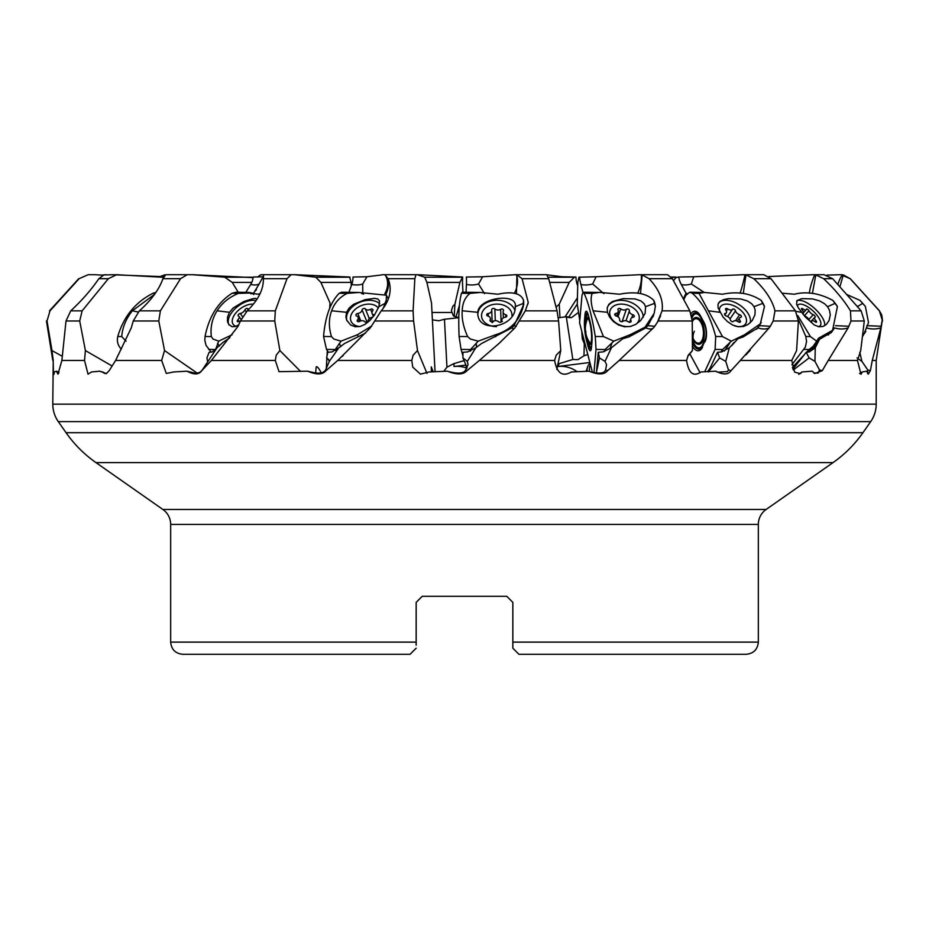 <?xml version="1.0" encoding="UTF-8"?>
<svg xmlns="http://www.w3.org/2000/svg" width="929" height="929" viewBox="0 0 929 929"><rect width="100%" height="100%" fill="white"/><g stroke="black" fill="none" stroke-linecap="round" stroke-linejoin="round"><path stroke-width="1.39" d="M103.026 275.181L94.909 274.705L103.061 275.17M94.909 274.705L88.116 274.705L79.116 278.688L49.992 310.855L47.031 320.981L51.966 350.57L62.324 356.318M88.116 274.705L79.116 278.688M416.157 605.58L416.157 602.387L422.254 596.29L416.157 602.387L416.157 642.125L170.669 642.125L170.669 524.432A18.266 18.266 0 0 0 162.877 509.464L95.966 462.607A121.792 121.792 0 0 1 66.064 432.705L58.295 421.615A30.448 30.448 0 0 1 52.79 404.15L53.232 360.452L51.966 350.57M58.295 421.615L870.705 421.615A30.448 30.448 0 0 0 876.21 404.15L876.21 360.452L872.273 360.452L870.368 370.683L868.255 374.155L866.629 371.194L862.263 371.972L861.009 374.306L857.467 360.452L828.238 360.452L822.27 370.683L814.687 373.528L812.19 371.194L801.936 371.972L800.461 373.644L794.597 372.146L791.763 360.452L740.343 360.452L731.018 370.683C728.301 374.782 723.226 374.956 715.806 371.194L700.907 371.972C693.394 377.116 688.61 373.284 686.577 360.452L619.167 360.452L607.624 370.683C604.256 374.782 598.09 374.956 589.114 371.194L571.37 371.972C562.533 377.116 556.959 373.284 554.625 360.452L479.341 360.452L466.962 370.683C463.35 374.782 456.824 374.956 447.383 371.194L428.943 371.972L420.454 374.143L412.755 367.141L411.791 360.452L337.726 360.452L325.998 370.683C322.584 374.782 316.499 374.956 307.731 371.194L279.014 371.67L275.309 360.452L211.406 360.452L201.744 370.683C198.934 374.782 194.01 374.956 186.984 371.194L173.607 371.972L166.303 373.446L161.658 360.452L115.602 360.452L109.181 370.683L106.289 373.632L99.705 371.194L91.506 371.972L88.023 374.166L84.527 360.452L61.883 360.452L57.981 374.178L56.425 371.194L54.381 371.972L53.859 374.41M54.381 371.972C53.673 377.116 53.29 373.284 53.232 360.452M56.425 371.194A16.583 1.498 -150.7 0 0 58.922 372.204L58.736 373.144M186.984 371.194A16.583 6.34 19.9 0 0 191.351 372.204C196.367 373.969 200.025 373.191 202.359 369.893L200.943 371.437M112.119 366.014L85.398 350.57L84.527 360.452M163.434 277.283L116.671 274.705L108.356 278.688L82.124 310.855L79.708 320.981L85.398 350.57M116.671 274.705L103.909 274.914L98.834 278.688C91.518 289.5 82.147 300.218 70.743 310.855L66.005 320.981L61.883 360.452M558.294 317.846L566.272 316.673L571.532 317.613L578.419 312.458M443.783 371.31L446.942 367.187L444.468 319.251L458.798 317.695M444.468 319.251L438.848 320.772L432.391 319.878M238.23 292.252L232.238 282.393L224.76 277.214L192.373 274.705L166.686 274.705L165.606 274.914L162.923 278.688C159.138 289.5 151.276 300.218 139.35 310.855L133.253 320.981L131.268 327.879L115.602 360.452M329.725 308.114L330.027 302.959L320.9 282.393L315.779 277.214L294.528 274.705L263.581 274.705L263.395 278.688C263.592 289.5 258.192 300.218 247.184 310.855L240.46 320.981L238.079 326.265M327.322 350.628L327.008 356.039M326.892 358.199L326.265 369.219M435.051 371.658L431.52 302.959L426.887 282.393L424.739 277.214L417.179 274.705L384.711 274.705L388.125 278.688C392.282 289.5 389.983 300.218 381.227 310.855L370.311 327.879L337.726 360.452M446.942 367.187L453.956 363.611L464.059 360.638M557.934 364.005L572.845 359.5L566.272 316.673M579.777 320.575L577.269 304.236L577.803 282.393L578.93 277.214L596.093 276.761L592.667 283.995A18.266 11.798 -14.6 0 1 580.88 284.483L582.901 292.263M581.717 331.107L582.297 338.853A13.401 9.418 -161.1 0 1 583.935 339.642M587.802 354.518L583.969 355.784L584.306 343.649L582.297 338.853M583.969 355.784L577.977 359.628L572.845 359.5M458.543 317.73L453.352 315.814L451.389 310.541L452.899 306.164L454.896 304.236L459.913 282.393L462.654 277.028L417.818 274.705M577.432 297.756L565.064 316.87L562.463 317.265M559.095 317.73L558.271 317.66M570.301 317.73L567.317 317.265M559.978 317.613L559.212 304.236L556.065 307.116M559.212 304.236L569.198 282.393L574.424 277.214L575.968 277.028L562.045 276.761L546.171 274.705M454.269 316.51L454.896 304.236M351.278 285.853L351.197 282.393L349.559 277.028L295.097 274.705L264.335 274.705M850.163 278.688L840.989 274.705L843.3 274.914L850.163 278.688L879.38 310.855L881.691 314.768L882.376 319.251L880.843 327.879A18.266 13.54 -2.8 0 1 867.291 328.123M872.273 360.452L880.843 327.879M867.721 373.667L867.721 369.893L870.368 370.683M867.721 369.893L861.915 361.381L859.778 352.242M862.46 336.205L865.816 331.456M859.534 373.609L862.263 371.972M832.639 278.688L824.035 274.705L813.27 274.705L815.825 274.914L823.64 278.688L832.639 278.688L861.148 310.855L864.295 320.981L860.718 350.57L857.467 360.452M823.64 278.688C835.043 289.5 843.985 300.218 850.453 310.855L850.987 320.981L848.142 327.879A18.266 12.925 18.4 0 1 834.509 327.902L831.629 332.164L819.541 339.294L815.267 347.771L814.954 361.381L819.494 369.893L822.27 370.683M828.238 360.452L848.142 327.879M813.746 372.866L818.147 373.133L819.494 369.893M798.754 374.387L801.936 371.972M770.989 278.688L763.824 274.705L743.49 274.705L745.964 274.914L753.791 278.688L770.989 278.688L795.456 310.855L798.406 320.981L796.606 350.57L791.763 360.452M770.28 326.265L769.154 327.879A18.266 10.753 33.9 0 1 757.832 327.902L759.446 325.661L770.28 326.265L773.183 320.981L774.983 310.855C772.336 300.218 765.264 289.5 753.791 278.688M740.343 360.452L769.154 327.879M761.257 322.363L759.109 326.172M715.806 371.194A16.583 6.248 -20.3 0 0 717.862 372.204L727.5 371.588L728.452 369.893L731.018 370.683M728.452 369.893L725.735 361.381L729.323 347.771L732.598 344.404M757.832 327.902L743.177 336.913L737.905 338.748L731.959 345.274M687.704 356.399L692.43 350.57L688.273 355.157L686.577 360.452M654.759 326.265L653.424 327.879A18.266 7.281 43 0 1 645.76 327.902L647.827 325.661L654.759 326.265L657.848 321.515M619.167 360.452L653.424 327.879M672.375 278.688L667.51 274.705L640.058 274.705L642.16 274.914L649.057 278.688L672.375 278.688L689.841 310.855L692.233 320.981L692.43 350.57M649.057 278.688C659.218 289.5 663.55 300.218 662.063 310.855L657.326 322.398M653.644 314.838L647.827 325.661M589.114 371.194A16.583 7.699 -11.3 0 0 592.435 372.204C600.053 373.969 604.431 373.191 605.58 369.893L607.624 370.683M605.58 369.893L606.579 364.679L605 361.381L611.433 347.771L622.732 338.748L628.863 336.913L645.76 327.902M556.796 369.452L560.768 350.57L556.227 355.157L554.625 360.452M522.063 278.688L548.679 278.688L546.716 274.705L515.456 274.705L516.93 274.914L522.063 278.688L528.241 302.436L525.303 310.855L514.91 327.879L499.256 343.219L479.341 360.452M548.679 278.688L557.04 310.855L558.596 320.981L560.768 350.57M523.782 304.375L514.085 325.661L516.303 326.265M513.9 328.912A18.266 2.938 47.2 0 1 511.833 327.902L514.085 325.661M447.383 371.194A16.583 8.222 -0.3 0 0 451.587 372.204C459.216 373.969 463.908 373.191 465.684 369.893L466.962 370.683M465.684 369.893L468.03 364.679L467.322 361.381L475.822 347.771L481.594 343.486L511.833 327.902M426.968 373.365L417.493 350.57L413.126 355.157L411.791 360.452M388.125 278.688L414.845 278.688L413.08 310.855L413.602 320.981L417.493 350.57M386.847 296.107L387.288 296.932M307.731 371.194A16.583 7.746 10.8 0 0 312.283 372.204C319.019 373.969 323.466 373.191 325.649 369.893L325.998 370.683M325.649 369.893L329.296 361.381L338.853 347.771L344.578 343.486L365.608 333.023M300.613 371.461L279.884 350.57L276.227 355.157L275.309 360.452M238.091 326.265L211.406 360.452M263.395 278.688L286.991 278.688L275.321 310.855L274.752 320.981L279.884 350.57M202.359 369.893L216.829 348.085M229.811 337.761L223.25 342.22L212.265 351.917L209.106 352.288L206.912 357.909L207.585 361.381M192.907 373.284L192.071 372.819M197.401 373.249L164.549 350.57L161.658 360.452M162.923 278.688L180.551 278.688L160.392 310.855L158.789 320.981L164.549 350.57M99.705 371.194A16.583 4.169 -153.8 0 0 103.351 372.204L104.303 373.435L106.951 373.203M105.813 373.621L103.351 372.204M180.551 278.688L187.182 274.705M250.656 293.692L253.327 293.75M253.71 294.539L253.315 293.669L259.145 283.995A18.266 8.93 32.1 0 1 250.702 284.483L245.755 292.391M250.702 284.483A16.583 12.634 80.8 0 0 253.164 277.028L263.07 276.761L259.145 283.995M286.991 278.688L291.125 274.705M315.605 373.539L316.185 366.874C317.079 366.119 318.775 368.116 321.271 372.866M361.799 293.75L362.798 293.669L362.693 283.995A18.266 11.287 19.9 0 1 351.777 284.483L348.932 292.31M351.777 284.483A16.583 8.245 83.1 0 0 353.032 277.028L366.955 276.761L362.693 283.995M381.889 274.903L366.955 276.761M414.845 278.688L415.995 274.705M431.381 371.844L431.265 366.874L433.169 371.751M384.827 293.669A18.266 16.06 123.8 0 0 385.082 274.775M329.087 360.417L326.602 357.909L327.774 352.288L331.967 351.917L338.853 347.771M326.602 357.909L328.39 359.221L329.296 361.381M362.798 293.669L363.553 294.168M382.283 274.705L384.711 274.705M466.683 368.163A19.788 14.62 -2.1 0 0 454.06 366.502L465.777 365.143M484.543 293.669L478.528 283.995A18.266 12.286 3.1 0 1 466.439 284.483L466.021 292.263M466.439 284.483A16.583 2.868 84 0 0 466.346 277.028L482.615 276.761L478.528 283.995M515.456 274.705L482.615 276.761M514.294 293.413A18.266 12.611 111.5 0 0 516.315 274.775M467.078 367.884L462.932 357.909L462.932 352.288L467.647 351.917L475.822 347.771M462.932 357.909L467.322 361.381M577.06 371.67A19.788 13.9 18.9 0 0 558.132 366.502L589.869 362.473M587.221 371.263A18.266 12.832 -161.1 0 1 587.616 366.862L586.501 370.148A18.266 12.832 18.9 0 0 586.187 371.298M585.003 343.73L584.306 343.649M603.873 293.669L592.667 283.995M580.88 284.483A16.583 2.868 84 0 1 579.441 277.028M640.058 274.705L596.093 276.761M637.654 293.343A18.266 7.653 107 0 0 641.289 274.775M598.288 352.288L596.488 371.948L599.449 357.909L598.288 352.288L602.944 351.917L611.433 347.771M596.488 371.948L597.184 373.644M599.449 357.909L605 361.381M689.864 292.205L704.252 292.461L691.339 283.995A18.266 9.882 -28.5 0 1 681.271 284.483L686.008 293.192A18.266 9.882 151.5 0 0 687.077 293.448M681.271 284.483A16.583 8.245 83.1 0 1 678.669 277.028L675.906 277.632L673.467 280.697M683.338 298.894L686.008 293.192M678.669 277.028L693.696 276.761L691.339 283.995M743.49 274.705L693.696 276.761M740.099 293.297A18.266 1.765 105.4 0 0 744.942 274.775M708.641 371.507L719.685 357.909L717.49 352.288L721.554 351.917L729.323 347.771M717.49 352.288L708.293 371.948M719.685 357.909L725.735 361.381M813.27 274.705L768.864 276.528M809.287 293.274A18.266 4.343 105.8 0 1 814.768 274.775M793.32 369.951L809.136 357.909L806.186 352.288L809.147 351.917L814.977 348.085M809.136 357.909L814.954 361.381M806.186 352.288L792.96 369.08M840.989 274.705L826.996 275.112M840.884 274.705L842.336 274.787M837.888 284.611A18.266 9.917 108.4 0 1 842.348 274.775M857.026 357.909L861.915 361.381M817.845 274.705L823.291 274.705M759.016 274.705L762.314 274.705M675.906 277.632A16.583 12.634 -80.8 0 1 675.836 277.028L671.69 277.562M675.836 277.028L671.319 277.051M664.665 274.705L665.419 274.705M575.968 277.028A16.583 8.245 -83.1 0 0 577.223 284.483L577.722 285.853M455.907 317.277L459.437 305.316M462.654 277.028A16.583 2.868 -84 0 0 462.561 284.483L462.979 292.217M261.49 274.705L263.581 274.705L260.492 274.856L257.681 277.051M169.984 274.705L192.814 274.705L253.094 277.632M165.176 274.705L160.136 276.528M163.69 276.691L111.341 274.705M102.004 275.112L105.697 274.705M104.965 274.705L105.709 274.705M870.705 421.615L862.936 432.705A121.792 121.792 0 0 1 833.034 462.607L766.123 509.464A18.266 18.266 0 0 0 758.331 524.432L758.331 642.125C757.611 649.522 753.547 653.575 746.15 654.295L518.928 654.295L512.843 648.21L512.843 642.125L758.331 642.125M416.157 643.681L416.157 602.387L422.254 596.29L506.746 596.29L512.843 602.387L512.843 648.21M416.157 642.125L416.157 645.167M170.669 642.125C171.389 649.522 175.453 653.575 182.85 654.295L410.072 654.295L416.157 648.21M416.157 602.387L422.254 596.29L506.746 596.29L512.843 602.387M236.129 326.288A15.224 8.384 143.8 0 1 232.958 317.66A15.224 8.384 143.8 0 1 251.422 304.131A15.224 8.384 143.8 0 1 253.35 304.155A15.224 8.384 143.8 0 1 253.373 304.155M248.368 309.717A4.099 2.253 143.8 0 1 248.043 309.415A4.099 2.253 143.8 0 1 247.822 308.904A1.777 0.975 -36.2 0 0 247.718 308.683A1.777 0.975 -36.2 0 0 247.207 308.428A1.777 0.975 -36.2 0 0 244.85 309.961A4.099 2.253 143.8 0 1 240.193 313.468A1.777 0.975 -36.2 0 0 238.521 314.443A1.777 0.975 -36.2 0 0 238.184 315.814A1.777 0.975 -36.2 0 0 238.416 315.999A4.099 2.253 143.8 0 1 238.939 316.417A4.099 2.253 143.8 0 1 237.824 319.913A1.777 0.975 -36.2 0 0 237.348 321.434A1.777 0.975 -36.2 0 0 239.02 321.388A4.099 2.253 143.8 0 1 240.53 320.795M359.825 326.543A15.224 10.44 157.8 0 1 350.581 319.588A15.224 10.44 157.8 0 1 356.69 308.161A15.224 10.44 157.8 0 1 366.084 304.317A15.224 10.44 157.8 0 1 370.265 304.155A15.224 10.44 157.8 0 1 378.347 308.068M374.271 315.268L374.271 315.268A1.777 1.219 -22.2 0 0 373.621 314.71A4.099 2.81 157.8 0 1 372.099 313.421A4.099 2.81 157.8 0 1 372.703 310.785A1.777 1.219 -22.2 0 0 370.601 309.311A4.099 2.81 157.8 0 1 365.364 308.904A1.777 1.219 -22.2 0 0 362.101 309.961A4.099 2.81 157.8 0 1 357.77 313.468A1.777 1.219 -22.2 0 0 356.608 315.999A4.099 2.81 157.8 0 1 358.118 317.288A4.099 2.81 157.8 0 1 357.514 319.913A1.777 1.219 -22.2 0 0 359.616 321.388A4.099 2.81 157.8 0 1 362.647 320.702A4.099 2.81 157.8 0 1 364.865 321.806A1.777 1.219 -22.2 0 0 368.116 320.749A4.099 2.81 157.8 0 1 372.448 317.242A1.777 1.219 -22.2 0 0 372.866 317.149M367.524 321.724L368 321.144M496.539 326.602A15.224 11.253 177.9 0 1 494.971 326.555A15.224 11.253 177.9 0 1 481.64 314.281A15.224 11.253 177.9 0 1 498.548 304.155A15.224 11.253 177.9 0 1 511.96 315.639M488.213 313.468A1.777 1.312 -2.1 0 0 487.818 315.999A4.099 3.031 177.9 0 1 490.407 318.693A4.099 3.031 177.9 0 1 490.117 319.913A1.777 1.312 -2.1 0 0 492.869 321.388A4.099 3.031 177.9 0 1 495.9 320.702A4.099 3.031 177.9 0 1 498.652 321.806A1.777 1.312 -2.1 0 0 501.811 320.749A4.099 3.031 177.9 0 1 501.765 320.377A4.099 3.031 177.9 0 1 505.295 317.242A1.777 1.312 -2.1 0 0 505.701 314.71A4.099 3.031 177.9 0 1 503.1 312.016A4.099 3.031 177.9 0 1 503.402 310.785A1.777 1.312 -2.1 0 0 500.65 309.311A4.099 3.031 177.9 0 1 494.867 308.904A1.777 1.312 -2.1 0 0 491.708 309.961A4.099 3.031 177.9 0 1 491.743 310.321A4.099 3.031 177.9 0 1 488.213 313.468L488.317 316.162M492.161 322.677L494.112 320.807M500.65 309.311L501.103 322.015L502.403 321.399M587.616 366.862A18.266 12.832 -161.1 0 1 590.031 363.111M631.465 326.195A15.224 10.695 -161.1 0 1 626.309 326.555A15.224 10.695 -161.1 0 1 609.807 314.281A15.224 10.695 -161.1 0 1 622.72 304.155A15.224 10.695 -161.1 0 1 625.623 304.573A15.224 10.695 -161.1 0 1 630.222 306.152A15.224 10.695 -161.1 0 1 635.355 324.616M615.799 313.468A1.777 1.254 18.9 0 0 616.206 315.999A4.099 2.88 -161.1 0 1 619.62 319.913A1.777 1.254 18.9 0 0 622.697 321.388A4.099 2.88 -161.1 0 1 625.368 320.702A4.099 2.88 -161.1 0 1 628.329 321.806A1.777 1.254 18.9 0 0 631 320.749A4.099 2.88 -161.1 0 1 630.814 318.914A4.099 2.88 -161.1 0 1 633.218 317.242A1.777 1.254 18.9 0 0 632.823 314.71A4.099 2.88 -161.1 0 1 629.409 310.785A1.777 1.254 18.9 0 0 626.332 309.311A4.099 2.88 -161.1 0 1 620.7 308.904A1.777 1.254 18.9 0 0 618.029 309.961A4.099 2.88 -161.1 0 1 618.215 311.796A4.099 2.88 -161.1 0 1 615.799 313.468L615.137 315.395M719.615 311.83A15.224 8.849 -145.9 0 1 727.709 304.143A15.224 8.849 -145.9 0 1 727.813 304.155A15.224 8.849 -145.9 0 1 745.337 316.092A15.224 8.849 -145.9 0 1 738.125 326.555A15.224 8.849 -145.9 0 1 734.514 325.835M725.143 313.468A1.777 1.034 34.1 0 0 724.62 313.77A1.777 1.034 34.1 0 0 726.304 315.999A4.099 2.381 -145.9 0 1 730.415 319.913A1.777 1.034 34.1 0 0 731.773 321.457A1.777 1.034 34.1 0 0 733.445 321.388A4.099 2.381 -145.9 0 1 735.431 320.702A4.099 2.381 -145.9 0 1 738.241 321.806A1.777 1.034 34.1 0 0 740.332 321.968A1.777 1.034 34.1 0 0 740.111 320.749A4.099 2.381 -145.9 0 1 739.6 317.939A4.099 2.381 -145.9 0 1 740.796 317.242A1.777 1.034 34.1 0 0 741.319 316.94A1.777 1.034 34.1 0 0 739.635 314.71A4.099 2.381 -145.9 0 1 735.524 310.785A1.777 1.034 34.1 0 0 733.353 309.02A1.777 1.034 34.1 0 0 732.493 309.311A4.099 2.381 -145.9 0 1 727.697 308.904A1.777 1.034 34.1 0 0 726.478 308.428A1.777 1.034 34.1 0 0 725.607 308.742A1.777 1.034 34.1 0 0 725.828 309.961A4.099 2.381 -145.9 0 1 726.339 312.771A4.099 2.381 -145.9 0 1 725.143 313.468L724.539 314.362M797.337 306.013A15.224 5.946 -137 0 1 800.67 304.108A15.224 5.946 -137 0 1 801.146 304.155A15.224 5.946 -137 0 1 813.398 311.296A15.224 5.946 -137 0 1 820.853 322.909A15.224 5.946 -137 0 1 818.101 326.602M804.096 315.581A1.777 0.697 43 0 0 804.828 315.999A4.099 1.603 -137 0 1 809.136 319.913A1.777 0.697 43 0 0 810.448 321.329A1.777 0.697 43 0 0 811.679 321.597A1.777 0.697 43 0 0 811.76 321.388A4.099 1.603 -137 0 1 811.946 320.923A4.099 1.603 -137 0 1 812.817 320.702A4.099 1.603 -137 0 1 815.139 321.806A1.777 0.697 43 0 0 816.521 322.189A1.777 0.697 43 0 0 815.976 320.749A4.099 1.603 -137 0 1 814.71 317.439A4.099 1.603 -137 0 1 815.047 317.242A1.777 0.697 43 0 0 815.197 317.161A1.777 0.697 43 0 0 814.814 315.918A1.777 0.697 43 0 0 813.258 314.71A4.099 1.603 -137 0 1 808.95 310.785A1.777 0.697 43 0 0 806.79 309.02A1.777 0.697 43 0 0 806.418 309.113A1.777 0.697 43 0 0 806.337 309.311A4.099 1.603 -137 0 1 806.14 309.787A4.099 1.603 -137 0 1 802.946 308.904A1.777 0.697 43 0 0 801.948 308.428A1.777 0.697 43 0 0 801.564 308.521A1.777 0.697 43 0 0 802.11 309.961A4.099 1.603 -137 0 1 803.376 313.27A4.099 1.603 -137 0 1 803.039 313.468A1.777 0.697 43 0 0 802.888 313.549A1.777 0.697 43 0 0 802.865 314.083M154.504 294.388L132.382 310.785L138.131 312.028M121.327 349.165C117.878 345.518 116.694 341.28 117.797 336.472L121.745 336.588L126.065 341.152M121.745 336.588C122.454 327.368 126.007 318.763 132.382 310.785M155.956 292.345L153.018 293.262L155.271 293.32M117.797 336.472C123.603 316.603 135.344 302.204 153.018 293.262M249.727 293.018L238.428 293.378C229.115 297.21 222.008 303.005 217.084 310.785L229.509 312.307L233.249 307.929L243.909 301.495L253.106 298.627L255.626 298.348L256.81 299.382M249.227 292.472L257.507 294.226L260.039 293.68M229.126 324.976A18.882 10.393 143.8 0 1 230.752 314.002A18.882 10.393 143.8 0 1 255.974 300.636M229.509 312.307L227.535 317.044L227.466 321.492L228.766 324.523L232.18 326.764L235.664 326.462L238.869 324.72M232.122 334.742L218.721 341.152L213.008 339.039L211.347 336.588C210.209 327.368 212.126 318.763 217.084 310.785M236.001 292.205L232.111 293.262L238.428 293.378M211.15 352.149L206.041 345.344L204.844 340.432L205.042 336.472C209.013 316.603 218.036 302.204 232.111 293.262M208.63 349.409L215.598 349.536L218.721 341.152M384.954 303.411L383.979 306.477A27.405 18.801 157.8 0 0 386.197 300.369L384.954 303.411L378.893 306.686L379.601 300.95L377.697 298.929L374.433 298.348L365.132 299.626L353.589 304.294L349.223 307.929L346.54 312.307L345.913 317.044L346.668 320.11L350.663 325.022L355.284 326.764L360.173 326.462L364.981 324.395L369.87 320.528L374.573 314.85L378.893 306.686M386.197 300.369L386.499 295.201L358.675 292.472L347.144 293.378C339.584 297.21 334.405 303.005 331.63 310.785L346.54 312.307M346.958 320.784A18.882 12.948 157.8 0 1 347.237 314.002A18.882 12.948 157.8 0 1 361.846 301.519A18.882 12.948 157.8 0 1 379.706 303.702M328.401 352.288L326.52 349.409L323.571 336.472L331.479 336.588L333.825 339.039L341.024 341.152L357.41 334.742L371.809 325.94M383.038 308.591L383.979 306.477M331.479 336.588C328.645 327.368 328.692 318.763 331.63 310.785M341.686 292.205L339.236 293.262L347.144 293.378M323.571 336.472C325.231 316.603 330.457 302.204 339.236 293.262M326.52 349.409L335.264 349.536L341.024 341.152M523.224 303.411L523.213 306.477A27.405 20.252 177.9 0 0 523.701 302.064A27.405 20.252 177.9 0 0 523.538 300.369L523.224 303.411L515.293 306.686C517.894 292.403 478.667 297.396 477.796 312.307L477.796 313.247M515.305 305.78L515.293 306.686C515.967 327.682 476.647 334.347 477.796 312.307L462.201 310.785C461.643 318.763 463.455 327.368 467.659 336.588L470.399 339.039L478.226 341.152L495.621 334.742C510.265 330.259 519.462 320.83 523.213 306.477M479.097 292.554L470.028 293.378C465.104 297.21 462.503 303.005 462.201 310.785M480.328 292.449L497.839 294.226C512.425 291.183 520.995 293.227 523.538 300.369M477.854 314.095A18.882 13.947 177.9 0 1 477.866 314.002A18.882 13.947 177.9 0 1 494.251 300.473A18.882 13.947 177.9 0 1 514.736 309.798M462.236 292.205L461.469 293.262L470.028 293.378M466.764 368.418L465.383 363.808M462.932 355.656L461.063 349.409L459.1 336.472C458.252 316.603 459.042 302.204 461.469 293.262M461.063 349.409L470.527 349.536L478.226 341.152M654.422 303.411L655.351 306.477A27.405 19.254 -161.1 0 0 653.772 300.369L654.422 303.411L645.574 306.686L644.203 303.795L640.952 300.95L635.099 298.929L623.162 298.627L612.432 301.495L608.867 304.294L607.206 307.929L607.45 312.307L609.575 317.044L613.337 321.492L618.54 325.022L624.567 326.764L630.396 326.462L635.75 324.395L640.696 320.528L645.121 313.421L645.574 306.686M598.636 292.554L592.237 293.378C590.565 297.21 590.832 303.005 593.05 310.785L607.45 312.307M600.436 292.449L619.55 294.226C635.204 291.183 646.607 293.227 653.772 300.369M607.311 307.418A18.882 13.261 -161.1 0 1 625.774 300.799A18.882 13.261 -161.1 0 1 642.891 314.525A18.882 13.261 -161.1 0 1 643.263 317.253M593.945 372.901L596.023 349.409L595.28 336.472L603.455 336.588L613.767 341.152L630.071 334.742L645.051 327.182L654.144 313.421L655.351 306.477M603.455 336.588L593.05 310.785M592.388 372.192L579.58 322.839L581.995 295.399L583.098 292.205L584.062 293.262L592.237 293.378M595.28 336.472C592.028 316.603 588.289 302.204 584.062 293.262M587.941 346.064L586.42 340.211A14.283 2.45 -96.1 0 1 584.515 320.145L584.98 314.885A14.283 2.45 -96.1 0 1 587 311.807A14.283 2.45 -96.1 0 1 588.556 315.93L590.078 321.782A14.283 2.45 -96.1 0 1 591.982 341.849L591.518 347.121A14.283 2.45 -96.1 0 1 590.96 350.036A14.283 2.45 -96.1 0 1 587.941 346.064L588.905 344.949A12.739 2.183 83.9 0 0 591.25 349.025M596.023 349.409L605.058 349.536L613.767 341.152M762.709 303.411L764.474 306.477A27.405 15.932 -145.9 0 0 761.165 300.369L762.709 303.411L754.011 306.686L751.747 303.795L747.404 300.95L740.529 298.929L728.417 298.627L723.54 299.626L719.847 301.495L718.024 304.294L718.105 307.929L723.052 317.044L727.361 321.492L732.609 325.022L738.276 326.764L743.525 326.462L748.182 324.395L752.246 320.528L754.94 314.85L755.161 310.077L754.011 306.686M704.205 292.461L699.038 293.378L708.386 310.785L719.87 312.307M704.89 292.472L722.565 294.226C737.394 291.183 750.26 293.227 761.165 300.369M718.454 303.168A18.882 10.974 -145.9 0 1 733.411 301.809A18.882 10.974 -145.9 0 1 748.704 314.525A18.882 10.974 -145.9 0 1 750.272 322.735M704.728 371.728L715.109 349.409L715.69 336.472L722.495 336.588L731.309 341.152L744.559 334.742L760.317 323.838L764.474 306.477M722.495 336.588L708.386 310.785M700.118 372.75L689.817 353.775M683.79 299.719L685.788 295.399L689.713 292.205L692.233 293.262L699.038 293.378M715.69 336.472C710.418 316.603 702.603 302.204 692.233 293.262M706.47 332.431A12.739 6.317 83.1 0 1 705.146 340.618L702.696 345.89A2.439 1.649 25 0 0 702.487 344.949L704.948 339.677A11.531 5.713 83.1 0 0 703.892 323.489L700.71 317.637A11.531 5.713 83.1 0 0 692.523 316.789A2.439 1.649 25 0 0 691.745 315.93A12.739 6.317 83.1 0 1 700.803 316.87L700.512 315.93A14.283 7.084 -96.9 0 0 691.037 313.654M700.512 315.93L703.694 321.782A14.283 7.084 -96.9 0 1 705.97 328.343A14.283 7.084 -96.9 0 1 706.481 332.547A14.283 7.084 -96.9 0 1 705.006 341.849M704.948 339.677A2.439 1.649 -155 0 1 705.146 340.618L702.696 345.89A12.739 6.317 83.1 0 1 693.638 344.949L692.395 346.064A14.283 7.084 -96.9 0 0 702.545 347.121M715.109 349.409L722.634 349.536L731.309 341.152M835.02 303.411L837.424 306.477A27.405 10.695 -137 0 0 832.779 300.369L835.02 303.411L827.53 306.686L824.638 303.795L819.738 300.95L812.666 298.929L801.832 298.627L797.047 300.531L796.594 304.294L798.417 307.929L805.35 317.044L814.338 325.022L818.96 326.764L822.989 326.462L826.392 324.395L829.086 320.528L830.294 314.85L829.423 310.077L827.518 306.686M782.021 293.192L794.446 294.226C806.674 291.183 819.448 293.227 832.779 300.369M796.687 301.008A18.882 7.374 -137 0 1 820.226 314.525A18.882 7.374 -137 0 1 824.615 325.731M791.903 364.772L805.362 347.109L806.558 341.442L805.803 336.472L810.413 336.588L816.661 341.152L818.612 338.156L832.581 330.318L837.424 306.477M810.413 336.588L797.802 315.628M805.803 336.472L798.417 319.541M803.98 349.409L809.124 349.513L813.223 346.227L816.661 341.152M862.646 303.411L865.387 306.477A27.405 4.169 -133 0 0 859.975 300.369L862.646 303.411L857.258 306.686M859.975 300.369L846.574 294.412M862.646 334.661L864.075 333.708L868.51 322.584L865.387 306.477M577.269 304.038L568.525 317.463M458.845 315.883L458.287 317.718M47.031 320.981L49.992 310.855M52.79 404.15L876.21 404.15M79.708 320.981L66.005 320.981M82.124 310.855L70.743 310.855M98.834 278.688L108.356 278.688M432.008 312.458L451.529 312.458M569.198 282.393L549.643 282.393M459.913 282.393L426.887 282.393M351.197 282.393L320.9 282.393M251.794 282.393L232.238 282.393M876.21 360.452L882.178 320.981M866.803 325.661L881.18 326.265M843.3 274.914L839.862 286.84M864.295 320.981L850.987 320.981M835.496 325.661L848.909 326.265M815.825 274.914L812.387 293.459M798.406 320.981L773.183 320.981M745.964 274.914L743.27 293.529M692.233 320.981L658.138 320.981L660.6 315.744M642.16 274.914L640.511 293.61M558.596 320.981L519.741 320.981M516.93 274.914L516.454 293.761M413.602 320.981L374.689 320.981M385.372 274.914C389.309 281.406 389.344 288.106 385.477 295.016M274.752 320.981L240.46 320.981M158.789 320.981L133.253 320.981M160.392 310.855L139.35 310.855M275.321 310.855L247.184 310.855M413.08 310.855L381.227 310.855M454.06 366.502L453.956 363.611M557.04 310.855L525.303 310.855M558.132 366.502L559.119 363.611M689.841 310.855L662.063 310.855M795.456 310.855L774.983 310.855M745.848 354.959L750.214 350.268M861.148 310.855L850.453 310.855M809.658 351.777L817.381 343.486M882.55 320.981L879.38 310.855M671.435 277.214L673.49 277.214M548.249 277.214L574.424 277.214M424.739 277.214L462.096 277.214M315.779 277.214L350.07 277.214M224.76 277.214L251.84 277.214M162.668 277.214L163.469 277.214M862.936 432.705L66.064 432.705M95.966 462.607L833.034 462.607M162.877 509.464L766.123 509.464M170.669 524.432L758.331 524.432M237.824 319.913L238.939 321.434M242.539 316.661L240.193 313.468M246.208 311.819L244.85 309.961M357.514 319.913L358.246 321.689M360.812 320.9L357.77 313.468M367.036 322.026L362.101 309.961M369.347 318.647L365.364 308.904M371.96 312.608L370.601 309.311M374.004 315.651L373.621 314.71M490.117 319.913L490.152 320.969M495.285 320.691L494.867 308.904M505.794 317.126L505.701 314.71M589.741 371.461A16.397 11.52 -161.1 0 1 590.472 364.783M617.994 316.812L620.7 308.904M622.116 321.655L626.332 309.311M625.995 320.784L629.409 310.785M631.79 317.73L632.823 314.71M630.536 322.131L631 320.749M726.362 310.878L727.697 308.904M727.593 316.545L732.493 309.311M730.043 318.891L735.524 310.785M735.559 320.714L739.635 314.71M739.112 322.224L740.111 320.749M802.041 309.88L802.946 308.904M804.34 315.744L808.95 310.785M808.857 319.437L813.258 314.71M815.047 321.736L815.976 320.749M205.042 336.472L211.347 336.588M219.43 346.018L217.514 343.393M357.41 334.742L358.176 336.612M340.711 346.68L339.364 343.393M335.264 349.536L335.636 350.442M495.621 334.742L495.691 336.716M459.1 336.472L467.659 336.588M476.461 347.446L476.322 343.393M470.527 349.536L470.573 351.081M630.071 334.742L629.363 336.821M609.958 348.909L611.839 343.393M605.058 349.536L604.349 351.615M591.459 347.76A11.531 1.974 83.9 0 1 589.3 344.102A2.439 1.568 -14.6 0 1 588.905 344.949L587.383 339.097L586.42 340.211M586.222 322.328A11.531 1.974 83.9 0 1 586.234 322.061L586.698 316.789A11.531 1.974 83.9 0 1 587.964 313.932M588.301 340.293L589.3 344.102M589.276 341.93A13.505 2.311 -96.1 0 0 592.087 340.258M589.462 319.413A13.505 2.311 -96.1 0 0 586.931 320.11M587.581 338.83A2.439 1.568 -14.6 0 1 587.383 339.097A12.739 2.183 83.9 0 1 587 337.459M585.595 325.405A12.739 2.183 83.9 0 1 585.688 321.19L584.515 320.145M586.234 322.061A2.439 1.812 5 0 0 585.688 321.19L586.153 315.93L584.98 314.885M586.698 316.789A2.439 1.812 5 0 0 586.153 315.93A12.739 2.183 83.9 0 1 587.5 312.736M586.153 334.823A24.363 24.363 0 0 1 587.244 319.321A12.274 2.102 83.9 0 1 589.834 322.735A12.274 2.102 83.9 0 1 591.587 337.401A12.274 2.102 83.9 0 1 589.741 342.627A24.363 24.363 0 0 1 586.153 334.823A24.363 15.723 165.4 0 1 585.862 331.258M744.559 334.742L743.072 336.925M724.423 351.023L729.59 343.393M722.634 349.536L720.962 352.01M710.186 367.907L707.712 371.565M702.487 344.949A11.531 5.713 83.1 0 1 694.3 344.102A2.439 1.312 -28.5 0 1 693.638 344.949L692.372 342.615M692.523 316.789L692.012 317.881M692.36 340.537L694.3 344.102M692.349 337.738A13.505 6.7 -96.9 0 0 693.324 339.863A13.505 6.7 -96.9 0 0 702.928 340.85A13.505 6.7 -96.9 0 0 701.685 321.887A13.505 6.7 -96.9 0 0 692.221 320.598M700.71 317.637A2.439 1.312 151.5 0 0 700.803 316.87L703.694 321.782M703.892 323.489A2.439 1.312 151.5 0 0 703.985 322.723A12.739 6.317 83.1 0 1 705.994 328.46M692.233 321.945A12.274 6.085 83.1 0 1 701.023 322.735A12.274 6.085 83.1 0 1 702.15 339.979A12.274 6.085 83.1 0 1 693.417 339.073A12.274 6.085 83.1 0 1 692.337 336.635M694.358 331.258A24.363 13.18 151.5 0 0 693.417 339.073M795.805 311.331L801.472 312.307M825.254 334.742L823.001 337.157M809.078 349.536L806.511 352.288M804.433 354.53L792.425 367.408M565.447 316.812L566.063 315.314M52.79 360.452L46.45 320.981M78.721 278.688L49.469 310.855M527.893 304.12L528.218 302.436M501.161 341.431L499.256 343.196M343.08 355.644L342.116 356.515M256.392 289.569L255.661 290.731M731.692 345.6L733.678 342.662M830.793 333.012L831.664 332.083M814.559 344.624L819.448 339.387M850.279 278.688L879.531 310.855M862.716 336.008L863.296 335.474M241.11 319.379L238.939 316.417M359.767 321.318L358.118 317.288M373.365 316.51L372.099 313.421M490.5 321.329L490.407 318.693M492.149 321.655L491.743 310.321M503.321 317.904L503.1 312.016M501.799 321.202L501.765 320.377M616.717 316.162L618.215 311.796M629.665 322.282L630.814 318.914M724.841 314.977L726.339 312.771M737.336 321.271L739.6 317.939M802.819 313.874L803.376 313.27M803.562 312.55L806.14 309.787M810.866 321.562L814.71 317.439M811.238 321.678L811.946 320.923M249.274 292.449L236.14 292.205M387.544 297.814L386.615 295.55M358.408 292.449L341.86 292.205M480.398 292.449L462.433 292.205M652.913 316.998L653.83 314.316M600.506 292.449L583.284 292.205M756.682 329.214L760.328 323.838M828.099 335.102L832.07 330.84M813.189 346.262L807.673 352.184M798.615 361.904L792.681 368.267M862.6 335.079L863.865 333.894M464.5 292.24L466.021 292.217"/></g></svg>
